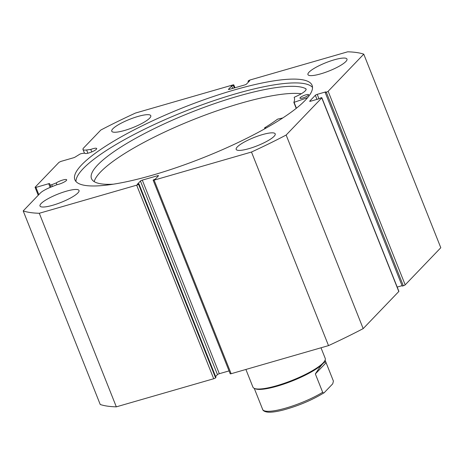 <?xml version="1.0" encoding="UTF-8"?>
<svg xmlns="http://www.w3.org/2000/svg" width="464" height="464" viewBox="0 0 464 464"><rect width="100%" height="100%" fill="white"/><g stroke="black" fill="none" stroke-linecap="round" stroke-linejoin="round"><path stroke-width="0.7" d="M307.62 97.666L293.845 102.399A106.575 22.521 -21.7 0 0 294.193 97.376A106.575 22.521 -21.7 0 0 294.176 97.336L294.414 97.167A15.283 3.231 -21.7 0 0 306.083 89.065A15.283 3.231 -21.7 0 0 305.747 88.688A117.067 24.737 -21.7 0 0 238.258 96.1A117.067 24.737 -21.7 0 0 91.489 178.605A117.067 24.737 -21.7 0 0 113.419 184.179M305.799 94.865A4.669 0.986 158.3 0 1 308.618 94.702A4.669 0.986 158.3 0 1 302.766 97.997A4.669 0.986 158.3 0 1 299.947 98.153A4.669 0.986 158.3 0 1 305.799 94.865M301.339 93.74A117.067 24.737 -21.7 0 0 241.065 103.165A117.067 24.737 -21.7 0 0 94.186 181.621M266.295 127.942A15.283 3.231 -21.7 0 0 264.602 127.942L264.625 127.838A106.575 22.521 -21.7 0 0 277.605 119.149L282.802 117.949M305.747 88.688L306.101 89.569M296.218 108.367L293.845 102.387L296.223 108.367M321.001 347.785L325.212 358.365A38.895 8.219 158.3 0 1 325.015 360.354L324.58 361.311A38.118 8.056 158.3 0 1 322.735 363.822A38.118 8.056 158.3 0 1 288.486 382.417A38.118 8.056 158.3 0 1 255.42 388.832L254.446 388.438A38.895 8.219 158.3 0 1 252.932 387.127L245.897 369.454M325.015 360.354A38.895 8.219 158.3 0 1 323.135 362.918A38.895 8.219 158.3 0 1 288.185 381.895A38.895 8.219 158.3 0 1 254.446 388.438M315.358 373.932L326.105 362.738C325.734 361.514 324.609 361.879 322.735 363.822C320.839 365.806 318.379 369.182 315.358 373.932L322.671 392.3C323.408 393.13 324.011 393.165 324.487 392.405L332.723 383.827L333.413 381.106L325.096 360.174M254.26 388.362L262.723 409.602A38.118 8.056 -21.7 0 0 285.859 408.076A38.118 8.056 -21.7 0 0 322.671 392.3M262.723 409.602L262.781 409.729C262.659 409.579 263.192 411.748 268.308 412.189C271.974 412.351 276.927 411.632 283.162 410.043C298.462 405.867 312.104 400.107 324.081 392.753L324.487 392.405M91.779 151.919L90.782 149.425A6.38 1.346 158.3 0 1 92.817 148.747A6.38 1.346 158.3 0 1 96.698 148.515A6.38 1.346 158.3 0 1 88.728 153.004A6.38 1.346 158.3 0 1 84.848 153.236A6.38 1.346 158.3 0 1 84.825 153.12L81.658 153.543A1.554 0.331 -21.7 0 0 81.13 153.659A1.554 0.331 -21.7 0 0 79.605 154.315L75.122 157.093A1.554 0.331 158.3 0 1 73.602 157.748L60.842 161.431L58.986 162.348L35.061 187.27L35.925 187.398L48.679 183.715A1.554 0.331 158.3 0 1 49.631 183.663L50.988 187.073M39.295 213.272L136.671 185.171A1.554 0.331 -21.7 0 0 138.533 184.26L215.563 377.835A1.554 0.331 158.3 0 1 213.701 378.746L116.331 406.847L39.295 213.272A192.931 40.768 -21.7 0 1 23.2 210.923L40.316 193.088A13.439 2.842 158.3 0 1 51.017 187.062L56.927 184.701A6.38 1.346 -21.7 0 0 58.713 184.278A6.38 1.346 -21.7 0 0 66.683 179.794A6.38 1.346 -21.7 0 0 62.802 180.02A6.38 1.346 -21.7 0 0 56.208 182.938L51.742 184.718L52.444 186.487M56.915 184.707L56.208 182.938M312.51 87.383A127.658 26.976 -21.7 0 0 235.892 93.745A127.658 26.976 -21.7 0 0 75.974 181.511M234.378 89.935A127.658 26.976 -21.7 0 0 74.872 179.742A127.658 26.976 -21.7 0 0 152.592 175.148A127.658 26.976 -21.7 0 0 312.098 85.341A127.658 26.976 -21.7 0 0 234.378 89.935M320.734 73.851A21.002 4.437 -21.7 0 0 346.979 59.073A21.002 4.437 -21.7 0 0 334.19 59.833A21.002 4.437 -21.7 0 0 307.945 74.611A21.002 4.437 -21.7 0 0 320.734 73.851M248.965 148.631A21.002 4.437 -21.7 0 0 275.21 133.858A21.002 4.437 -21.7 0 0 262.421 134.612A21.002 4.437 -21.7 0 0 236.176 149.391A21.002 4.437 -21.7 0 0 248.965 148.631M124.543 130.471A21.002 4.437 -21.7 0 0 150.788 115.693A21.002 4.437 -21.7 0 0 137.999 116.447A21.002 4.437 -21.7 0 0 111.754 131.225A21.002 4.437 -21.7 0 0 124.543 130.471M52.774 205.25A21.002 4.437 -21.7 0 0 79.019 190.472A21.002 4.437 -21.7 0 0 66.236 191.232A21.002 4.437 -21.7 0 0 39.991 206.004A21.002 4.437 -21.7 0 0 52.774 205.25M50.999 187.067L49.631 183.663M50.17 184.991A1.554 0.331 -21.7 0 0 51.742 184.718M140.435 181.041A1.554 0.331 158.3 0 1 142.297 180.131L219.327 373.706A1.554 0.331 -21.7 0 0 217.465 374.622L140.435 181.041L137.292 184.312L138.927 183.843L138.533 184.26M157.841 176.453L157.551 175.728L142.297 180.131M157.551 175.728A1.554 0.331 158.3 0 1 158.502 175.67A1.554 0.331 158.3 0 1 158.415 175.856L155.278 179.127L153.242 180.015A1.554 0.331 -21.7 0 0 153.161 180.194A1.554 0.331 -21.7 0 0 154.106 180.136L251.482 152.035A192.931 40.768 -21.7 0 0 286.149 135.036L321.767 97.921A1.554 0.331 -21.7 0 0 321.848 97.742A1.554 0.331 -21.7 0 0 320.902 97.8L319.215 98.733L310.631 101.21A1.554 0.331 158.3 0 1 309.685 101.268A1.554 0.331 158.3 0 1 309.766 101.088L309.871 101.343M316.987 99.377L315.352 95.271L309.766 101.088M315.352 95.271A1.554 0.331 158.3 0 1 317.214 94.354L318.983 98.803M326.285 92.191A1.554 0.331 -21.7 0 0 328.147 91.275L405.182 284.855A1.554 0.331 158.3 0 1 403.32 285.766L326.285 92.191L325.194 92.504L325.792 91.878L317.214 94.354M328.147 91.275L363.764 54.16A192.931 40.768 -21.7 0 0 347.669 51.811L250.299 79.912A1.554 0.331 -21.7 0 0 248.437 80.823L248.037 81.241L249.673 80.765L246.535 84.042A1.554 0.331 158.3 0 1 244.673 84.953L229.413 89.355A1.554 0.331 158.3 0 1 228.468 89.413A1.554 0.331 158.3 0 1 228.549 89.227L228.653 89.488M234.807 87.8L233.723 85.069L231.687 85.956L228.549 89.227M233.723 85.069A1.554 0.331 -21.7 0 0 233.804 84.889A1.554 0.331 -21.7 0 0 232.858 84.947L135.488 113.048A192.931 40.768 -21.7 0 0 100.821 130.042L83.7 147.883A13.439 2.842 -21.7 0 0 82.981 149.454A13.439 2.842 -21.7 0 0 86.594 149.988L90.782 149.425M405.182 284.855L440.8 247.735L363.764 54.16M325.194 92.504L402.23 286.079L403.32 285.766M397.196 287.083L402.068 285.673M321.848 97.742L398.883 291.317A1.554 0.331 158.3 0 1 398.802 291.502L321.767 97.921M154.106 180.136L231.142 373.717L328.512 345.616A192.931 40.768 158.3 0 0 363.179 328.616L398.802 291.502M231.142 373.717A1.554 0.331 158.3 0 1 230.196 373.769L153.161 180.194M219.327 373.706L229.054 370.904M215.615 376.548L217.465 374.622M215.563 377.835L215.963 377.418L138.927 183.843M116.331 406.847A192.931 40.768 158.3 0 1 100.236 404.498L23.2 210.923M363.179 328.616L286.149 135.036M251.482 152.035L328.512 345.616M38.239 195.251L35.061 187.27M35.925 187.398L38.814 194.654M248.385 82.111L248.037 81.241M232.667 88.415L231.687 85.956M234.303 87.945L233.322 85.486M294.101 102.37L296.421 108.211M264.602 127.942L264.909 128.719M213.701 378.746L136.671 185.171M50.153 187.41L48.679 183.715M87.882 153.23L86.594 149.988M264.538 127.925L264.863 128.748M233.804 84.889L234.946 87.76M84.46 153.166L82.981 149.454"/></g></svg>
